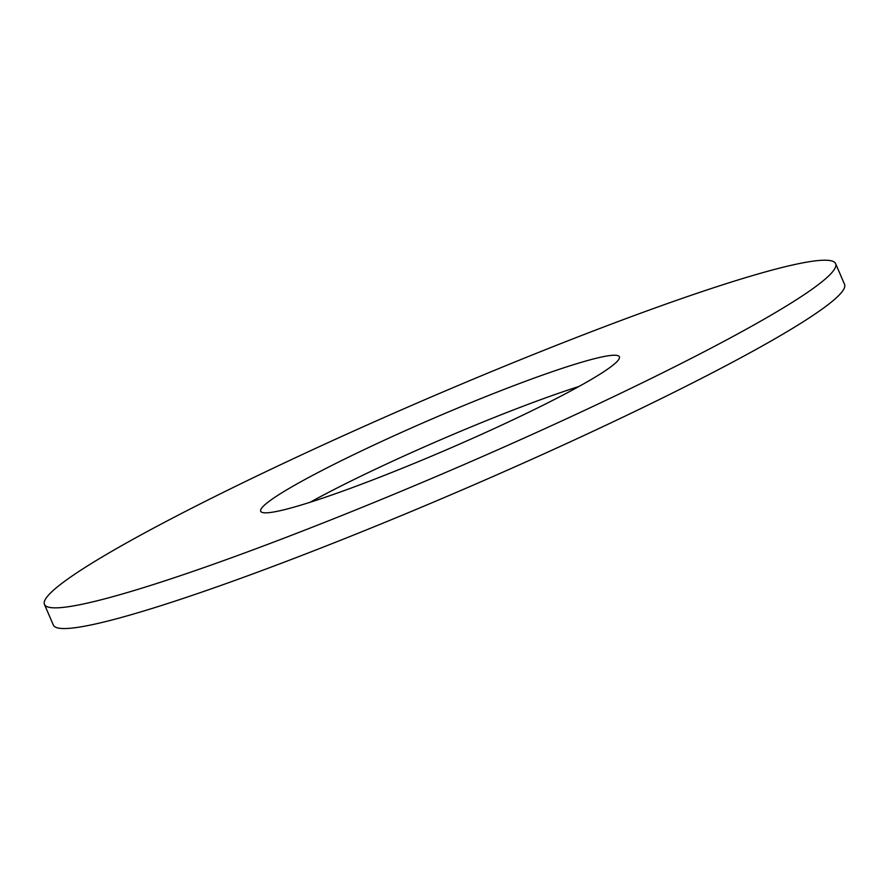 <?xml version="1.0" encoding="UTF-8"?>
<svg xmlns="http://www.w3.org/2000/svg" width="889" height="889" viewBox="0 0 889 889"><rect width="100%" height="100%" fill="white"/><g stroke="black" fill="none" stroke-linecap="round" stroke-linejoin="round"><path stroke-width="1.33" d="M310.05 502.285A195.258 17.013 156.7 0 1 316.117 498.973A195.258 17.013 156.7 0 1 578.95 386.482M307.205 478.282A195.258 17.013 156.7 0 1 501.574 390.382A195.258 17.013 156.7 0 1 619.377 356.811A195.258 17.013 156.7 0 1 446.778 449.667A195.258 17.013 156.7 0 1 260.71 511.275A195.258 17.013 156.7 0 1 307.205 478.282M835.638 263.666L844.55 284.358A430.721 37.538 156.7 0 1 463.802 489.206A430.721 37.538 156.7 0 1 53.362 625.1L44.45 604.409A430.721 37.538 156.7 0 1 147.018 531.644A430.721 37.538 156.7 0 1 575.772 337.742A430.721 37.538 156.7 0 1 835.638 263.666A430.721 37.538 156.7 0 1 454.89 468.514A430.721 37.538 156.7 0 1 44.45 604.409"/></g></svg>
